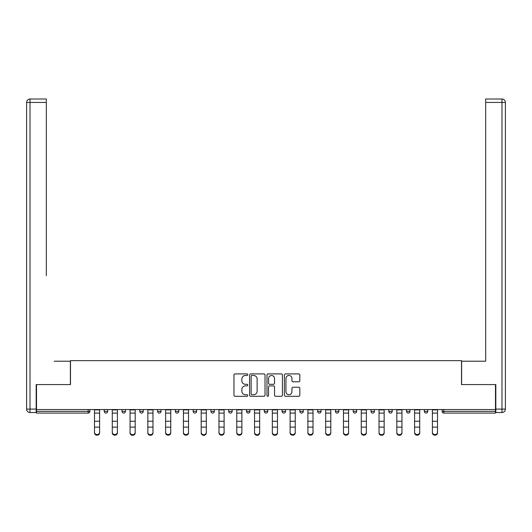 <?xml version="1.0" encoding="UTF-8"?>
<svg xmlns="http://www.w3.org/2000/svg" width="532" height="532" viewBox="0 0 532 532"><rect width="100%" height="100%" fill="white"/><g stroke="black" fill="none" stroke-linecap="round" stroke-linejoin="round"><path stroke-width="0.8" d="M247.759 374.688A0.785 0.785 0 0 0 246.974 373.91L235.091 373.91A1.117 1.117 0 0 0 233.967 375.027L233.967 395.17A1.117 1.117 0 0 0 235.091 396.287L246.974 396.287A0.785 0.785 0 0 0 247.759 395.502A0.785 0.785 0 0 0 246.974 394.717L245.438 394.717A3.578 3.578 0 0 1 241.861 391.14L241.861 389.457A3.578 3.578 0 0 1 245.438 385.88L246.974 385.88A0.785 0.785 0 0 0 247.759 385.095A0.785 0.785 0 0 0 246.974 384.31L245.438 384.31A3.578 3.578 0 0 1 241.861 380.732L241.861 379.057A3.578 3.578 0 0 1 245.438 375.472L246.974 375.472A0.785 0.785 0 0 0 247.759 374.688M298.705 381.796A1.117 1.117 0 0 0 299.822 380.679L299.822 375.027A1.117 1.117 0 0 0 298.705 373.91L285.498 373.91A1.117 1.117 0 0 0 284.381 375.027L284.381 395.17A1.117 1.117 0 0 0 285.498 396.287L298.705 396.287A1.117 1.117 0 0 0 299.822 395.17L299.822 388.34A1.117 1.117 0 0 0 298.705 387.223L293.052 387.223A1.117 1.117 0 0 0 291.935 388.34L291.935 391.725A2.993 2.993 0 0 1 288.942 394.717A2.993 2.993 0 0 1 285.943 391.725L285.943 378.465A2.993 2.993 0 0 1 288.942 375.472A2.993 2.993 0 0 1 291.935 378.465L291.935 380.679A1.117 1.117 0 0 0 293.052 381.796L298.705 381.796M36.515 409.547L36.515 384.583L70.49 384.583L70.49 360.643L461.51 360.643L461.51 384.583L495.485 384.583L495.485 409.547L36.515 409.547L36.515 411.376L88.159 411.376L88.159 409.547M265.022 375.027A1.117 1.117 0 0 0 263.899 373.91L250.698 373.91A1.117 1.117 0 0 0 249.581 375.027L249.581 395.17A1.117 1.117 0 0 0 250.698 396.287L263.899 396.287A1.117 1.117 0 0 0 265.022 395.17L265.022 375.027M268.101 373.91L281.302 373.91A1.117 1.117 0 0 1 282.419 375.027L282.419 395.17A1.117 1.117 0 0 1 281.302 396.287L275.649 396.287A1.117 1.117 0 0 1 274.532 395.17L274.532 386.997A1.117 1.117 0 0 0 273.415 385.88L269.664 385.88A1.117 1.117 0 0 0 268.547 386.997L268.547 395.502A0.785 0.785 0 0 1 267.762 396.287A0.785 0.785 0 0 1 266.978 395.502L266.978 375.027A1.117 1.117 0 0 1 268.101 373.91M88.159 413.085A1.709 1.709 0 0 0 89.868 411.376L88.159 411.376L88.159 413.085A1.709 1.709 0 0 0 89.868 411.376L89.868 409.547L89.868 411.376A1.709 1.709 0 0 1 88.159 413.085L36.515 413.085L36.515 411.376M495.485 409.547L495.485 413.085L443.841 413.085A1.709 1.709 0 0 1 442.132 411.376L442.132 409.547L442.132 411.376L495.485 411.376M104.232 409.547L104.232 411.376L104.232 409.547M105.941 413.085A1.709 1.709 0 0 1 104.232 411.376A1.709 1.709 0 0 0 105.941 413.085A1.709 1.709 0 0 0 107.657 411.376L107.657 409.547L107.657 411.376A1.709 1.709 0 0 1 105.941 413.085A1.709 1.709 0 0 1 104.232 411.376L107.657 411.376A1.709 1.709 0 0 1 105.941 413.085M122.021 409.547L122.021 411.376L122.021 409.547M125.439 409.547L125.439 411.376L125.439 409.547M139.803 409.547L139.803 411.376L139.803 409.547M143.221 409.547L143.221 411.376A1.709 1.709 0 0 1 141.512 413.085A1.709 1.709 0 0 1 139.803 411.376A1.709 1.709 0 0 0 141.512 413.085A1.709 1.709 0 0 0 143.221 411.376A1.709 1.709 0 0 1 141.512 413.085A1.709 1.709 0 0 1 139.803 411.376L143.221 411.376M157.585 409.547L157.585 411.376L157.585 409.547M161.003 409.547L161.003 411.376L161.003 409.547M175.367 409.547L175.367 411.376L175.367 409.547M178.792 409.547L178.792 411.376L178.792 409.547M196.574 409.547L196.574 411.376L193.156 411.376A1.709 1.709 0 0 0 194.865 413.085A1.709 1.709 0 0 1 193.156 411.376L193.156 409.547M210.938 409.547L210.938 411.376L210.938 409.547M214.356 409.547L214.356 411.376L214.356 409.547M228.72 409.547L228.72 411.376L228.72 409.547M232.145 409.547L232.145 411.376L232.145 409.547M246.509 409.547L246.509 411.376L246.509 409.547M249.927 409.547L249.927 411.376A1.709 1.709 0 0 1 248.218 413.085A1.709 1.709 0 0 1 246.509 411.376A1.709 1.709 0 0 0 248.218 413.085A1.709 1.709 0 0 1 246.509 411.376L249.927 411.376A1.709 1.709 0 0 1 248.218 413.085M264.291 409.547L264.291 411.376L264.291 409.547M267.709 409.547L267.709 411.376L267.709 409.547M282.073 409.547L282.073 411.376L282.073 409.547M285.491 409.547L285.491 411.376A1.709 1.709 0 0 1 283.782 413.085A1.709 1.709 0 0 1 282.073 411.376L285.491 411.376A1.709 1.709 0 0 1 283.782 413.085A1.709 1.709 0 0 0 285.491 411.376M299.855 409.547L299.855 411.376L299.855 409.547M303.28 409.547L303.28 411.376L303.28 409.547M317.644 409.547L317.644 411.376L317.644 409.547M321.062 409.547L321.062 411.376L321.062 409.547M338.844 409.547L338.844 411.376A1.709 1.709 0 0 1 337.135 413.085A1.709 1.709 0 0 1 335.426 411.376L335.426 409.547M356.633 409.547L356.633 411.376A1.709 1.709 0 0 1 354.917 413.085A1.709 1.709 0 0 1 353.208 411.376L353.208 409.547M374.415 409.547L374.415 411.376A1.709 1.709 0 0 1 372.706 413.085A1.709 1.709 0 0 1 370.997 411.376L370.997 409.547M392.197 409.547L392.197 411.376A1.709 1.709 0 0 1 390.488 413.085A1.709 1.709 0 0 1 388.779 411.376L388.779 409.547M408.27 413.085A1.709 1.709 0 0 0 409.979 411.376L409.979 409.547L409.979 411.376A1.709 1.709 0 0 1 408.27 413.085A1.709 1.709 0 0 1 406.561 411.376L406.561 409.547M427.768 409.547L427.768 411.376A1.709 1.709 0 0 1 426.059 413.085A1.709 1.709 0 0 1 424.343 411.376L424.343 409.547M123.73 413.085A1.709 1.709 0 0 1 122.021 411.376A1.709 1.709 0 0 0 123.73 413.085A1.709 1.709 0 0 0 125.439 411.376A1.709 1.709 0 0 1 123.73 413.085A1.709 1.709 0 0 1 122.021 411.376L125.439 411.376A1.709 1.709 0 0 1 123.73 413.085M159.294 413.085A1.709 1.709 0 0 1 157.585 411.376A1.709 1.709 0 0 0 159.294 413.085A1.709 1.709 0 0 0 161.003 411.376A1.709 1.709 0 0 1 159.294 413.085A1.709 1.709 0 0 1 157.585 411.376L161.003 411.376A1.709 1.709 0 0 1 159.294 413.085M177.083 413.085A1.709 1.709 0 0 1 175.367 411.376A1.709 1.709 0 0 0 177.083 413.085A1.709 1.709 0 0 0 178.792 411.376A1.709 1.709 0 0 1 177.083 413.085A1.709 1.709 0 0 1 175.367 411.376L178.792 411.376A1.709 1.709 0 0 1 177.083 413.085M194.865 413.085A1.709 1.709 0 0 0 196.574 411.376A1.709 1.709 0 0 1 194.865 413.085A1.709 1.709 0 0 1 193.156 411.376M212.647 413.085A1.709 1.709 0 0 1 210.938 411.376A1.709 1.709 0 0 0 212.647 413.085A1.709 1.709 0 0 0 214.356 411.376A1.709 1.709 0 0 1 212.647 413.085A1.709 1.709 0 0 1 210.938 411.376L214.356 411.376A1.709 1.709 0 0 1 212.647 413.085M230.429 413.085A1.709 1.709 0 0 1 228.72 411.376L232.145 411.376A1.709 1.709 0 0 1 230.429 413.085A1.709 1.709 0 0 0 232.145 411.376M266 413.085A1.709 1.709 0 0 1 264.291 411.376A1.709 1.709 0 0 0 266 413.085A1.709 1.709 0 0 0 267.709 411.376A1.709 1.709 0 0 1 266 413.085A1.709 1.709 0 0 1 264.291 411.376L267.709 411.376A1.709 1.709 0 0 1 266 413.085M301.571 413.085A1.709 1.709 0 0 1 299.855 411.376L303.28 411.376A1.709 1.709 0 0 1 301.571 413.085A1.709 1.709 0 0 0 303.28 411.376M319.353 413.085A1.709 1.709 0 0 1 317.644 411.376A1.709 1.709 0 0 0 319.353 413.085A1.709 1.709 0 0 0 321.062 411.376A1.709 1.709 0 0 1 319.353 413.085A1.709 1.709 0 0 1 317.644 411.376L321.062 411.376A1.709 1.709 0 0 1 319.353 413.085M251.929 375.472A0.785 0.785 0 0 0 251.144 376.257L251.144 393.939A0.785 0.785 0 0 0 251.929 394.717L253.551 394.717A3.578 3.578 0 0 0 257.129 391.14L257.129 379.057A3.578 3.578 0 0 0 253.551 375.472L251.929 375.472M274.532 378.525A2.993 2.993 0 0 0 271.539 375.532A2.993 2.993 0 0 0 268.547 378.525L268.547 383.193A1.117 1.117 0 0 0 269.664 384.31L273.415 384.31A1.117 1.117 0 0 0 274.532 383.193L274.532 378.525M94.49 427.755L94.49 432.363A2.567 2.328 0 0 0 99.617 432.363L99.617 432.988A2.567 2.328 180 0 1 94.49 432.988M99.617 427.755L99.617 432.988M99.617 432.363L99.617 409.547M94.49 432.363L94.49 409.547M26.6 102.437A3.418 3.418 0 0 1 30.018 99.012A3.418 3.418 0 0 0 26.6 102.437L26.6 409.095L26.6 102.437L30.018 102.437L30.018 99.012L46.324 99.012L46.324 102.437L30.018 102.437L30.018 409.095L36.176 409.095L36.176 384.583L70.377 384.583L70.377 361.215L54.191 361.215M46.324 102.437L46.324 275.716M36.176 409.095L36.176 412.513L30.018 412.513A3.418 3.418 0 0 1 26.6 409.095L30.018 409.095L30.018 412.513M477.809 361.215L485.676 361.215L485.676 99.012L501.982 99.012L501.982 102.437L485.676 102.437M495.824 409.095L501.982 409.095L501.982 102.437L505.4 102.437A3.418 3.418 0 0 0 501.982 99.012A3.418 3.418 0 0 1 505.4 102.437L505.4 409.095A3.418 3.418 0 0 1 501.982 412.513L495.824 412.513L495.824 384.583L461.623 384.583L461.623 361.215L485.676 361.215L485.676 275.716M501.982 412.513A3.418 3.418 0 0 0 505.4 409.095L501.982 409.095L501.982 412.513M112.272 427.755L112.272 432.363A2.567 2.328 0 0 0 117.399 432.363L117.399 432.988A2.567 2.328 180 0 1 112.272 432.988M117.399 427.755L117.399 432.988M130.054 427.755L130.054 432.363A2.567 2.328 0 0 0 135.188 432.363L135.188 432.988A2.567 2.328 180 0 1 130.054 432.988M135.188 427.755L135.188 432.988M147.836 427.755L147.836 432.363A2.567 2.328 0 0 0 152.97 432.363L152.97 432.988A2.567 2.328 180 0 1 147.836 432.988M152.97 427.755L152.97 432.988M165.625 427.755L165.625 432.363A2.567 2.328 0 0 0 170.752 432.363L170.752 432.988A2.567 2.328 180 0 1 165.625 432.988M170.752 427.755L170.752 432.988M183.407 427.755L183.407 432.363A2.567 2.328 0 0 0 188.534 432.363L188.534 432.988A2.567 2.328 180 0 1 183.407 432.988M188.534 427.755L188.534 432.988M117.399 432.363L117.399 409.547M112.272 432.363L112.272 409.547M135.188 432.363L135.188 409.547M130.054 432.363L130.054 409.547M152.97 432.363L152.97 409.547M147.836 432.363L147.836 409.547M170.752 432.363L170.752 409.547M165.625 432.363L165.625 409.547M188.534 432.363L188.534 409.547M183.407 432.363L183.407 409.547M201.189 427.755L201.189 432.363A2.567 2.328 0 0 0 206.323 432.363L206.323 432.988A2.567 2.328 180 0 1 201.189 432.988M206.323 427.755L206.323 432.988M206.323 432.363L206.323 409.547M201.189 432.363L201.189 409.547M218.978 427.755L218.978 432.363A2.567 2.328 0 0 0 224.105 432.363L224.105 432.988A2.567 2.328 180 0 1 218.978 432.988M224.105 427.755L224.105 432.988M224.105 432.363L224.105 409.547M218.978 432.363L218.978 409.547M236.76 427.755L236.76 432.363A2.567 2.328 0 0 0 241.887 432.363L241.887 432.988A2.567 2.328 180 0 1 236.76 432.988M241.887 427.755L241.887 432.988M241.887 432.363L241.887 409.547M236.76 432.363L236.76 409.547M254.542 427.755L254.542 432.363A2.567 2.328 0 0 0 259.676 432.363L259.676 432.988A2.567 2.328 180 0 1 254.542 432.988M259.676 427.755L259.676 432.988M259.676 432.363L259.676 409.547M254.542 432.363L254.542 409.547M272.324 427.755L272.324 432.363A2.567 2.328 0 0 0 277.458 432.363L277.458 432.988A2.567 2.328 180 0 1 272.324 432.988M277.458 427.755L277.458 432.988M277.458 432.363L277.458 409.547M272.324 432.363L272.324 409.547M290.113 427.755L290.113 432.363A2.567 2.328 0 0 0 295.24 432.363L295.24 432.988A2.567 2.328 180 0 1 290.113 432.988M295.24 427.755L295.24 432.988M295.24 432.363L295.24 409.547M290.113 432.363L290.113 409.547M307.895 427.755L307.895 432.363A2.567 2.328 0 0 0 313.022 432.363L313.022 432.988A2.567 2.328 180 0 1 307.895 432.988M313.022 427.755L313.022 432.988M313.022 432.363L313.022 409.547M307.895 432.363L307.895 409.547M325.677 427.755L325.677 432.363A2.567 2.328 0 0 0 330.811 432.363L330.811 432.988A2.567 2.328 180 0 1 325.677 432.988M330.811 427.755L330.811 432.988M330.811 432.363L330.811 409.547M325.677 432.363L325.677 409.547M343.466 427.755L343.466 432.363A2.567 2.328 0 0 0 348.593 432.363L348.593 432.988A2.567 2.328 180 0 1 343.466 432.988M348.593 427.755L348.593 432.988M348.593 432.363L348.593 409.547M343.466 432.363L343.466 409.547M361.248 427.755L361.248 432.363A2.567 2.328 0 0 0 366.375 432.363L366.375 432.988A2.567 2.328 180 0 1 361.248 432.988M366.375 427.755L366.375 432.988M366.375 432.363L366.375 409.547M361.248 432.363L361.248 409.547M379.03 427.755L379.03 432.363A2.567 2.328 0 0 0 384.164 432.363L384.164 432.988A2.567 2.328 180 0 1 379.03 432.988M384.164 427.755L384.164 432.988M384.164 432.363L384.164 409.547M379.03 432.363L379.03 409.547M396.812 427.755L396.812 432.363A2.567 2.328 0 0 0 401.946 432.363L401.946 432.988A2.567 2.328 180 0 1 396.812 432.988M401.946 427.755L401.946 432.988M401.946 432.363L401.946 409.547M396.812 432.363L396.812 409.547M414.601 427.755L414.601 432.363A2.567 2.328 0 0 0 419.728 432.363L419.728 432.988A2.567 2.328 180 0 1 414.601 432.988M419.728 427.755L419.728 432.988M419.728 432.363L419.728 409.547M414.601 432.363L414.601 409.547M432.383 427.755L432.383 432.363A2.567 2.328 0 0 0 437.51 432.363L437.51 432.988A2.567 2.328 180 0 1 432.383 432.988M437.51 427.755L437.51 432.988M437.51 432.363L437.51 409.547M432.383 432.363L432.383 409.547M443.841 409.547L443.841 413.085M337.135 413.085A1.709 1.709 0 0 0 338.844 411.376L335.426 411.376M354.917 413.085A1.709 1.709 0 0 0 356.633 411.376L353.208 411.376M372.706 413.085A1.709 1.709 0 0 0 374.415 411.376L370.997 411.376M390.488 413.085A1.709 1.709 0 0 0 392.197 411.376L388.779 411.376M409.979 411.376L406.561 411.376M426.059 413.085A1.709 1.709 0 0 0 427.768 411.376L424.343 411.376M94.49 421.244L99.617 421.244M94.49 427.13L99.617 427.13M94.49 413.085L99.617 413.085M94.49 409.893L99.617 409.893M112.272 421.244L117.399 421.244M112.272 427.13L117.399 427.13M112.272 413.085L117.399 413.085M112.272 409.893L117.399 409.893M130.054 421.244L135.188 421.244M130.054 427.13L135.188 427.13M130.054 413.085L135.188 413.085M130.054 409.893L135.188 409.893M147.836 421.244L152.97 421.244M147.836 427.13L152.97 427.13M147.836 413.085L152.97 413.085M147.836 409.893L152.97 409.893M165.625 421.244L170.752 421.244M165.625 427.13L170.752 427.13M165.625 413.085L170.752 413.085M165.625 409.893L170.752 409.893M183.407 421.244L188.534 421.244M183.407 427.13L188.534 427.13M183.407 413.085L188.534 413.085M183.407 409.893L188.534 409.893M201.189 421.244L206.323 421.244M201.189 427.13L206.323 427.13M201.189 413.085L206.323 413.085M201.189 409.893L206.323 409.893M218.978 421.244L224.105 421.244M218.978 427.13L224.105 427.13M218.978 413.085L224.105 413.085M218.978 409.893L224.105 409.893M236.76 421.244L241.887 421.244M236.76 427.13L241.887 427.13M236.76 413.085L241.887 413.085M236.76 409.893L241.887 409.893M254.542 421.244L259.676 421.244M254.542 427.13L259.676 427.13M254.542 413.085L259.676 413.085M254.542 409.893L259.676 409.893M272.324 421.244L277.458 421.244M272.324 427.13L277.458 427.13M272.324 413.085L277.458 413.085M272.324 409.893L277.458 409.893M290.113 421.244L295.24 421.244M290.113 427.13L295.24 427.13M290.113 413.085L295.24 413.085M290.113 409.893L295.24 409.893M307.895 421.244L313.022 421.244M307.895 427.13L313.022 427.13M307.895 413.085L313.022 413.085M307.895 409.893L313.022 409.893M325.677 421.244L330.811 421.244M325.677 427.13L330.811 427.13M325.677 413.085L330.811 413.085M325.677 409.893L330.811 409.893M343.466 421.244L348.593 421.244M343.466 427.13L348.593 427.13M343.466 413.085L348.593 413.085M343.466 409.893L348.593 409.893M361.248 421.244L366.375 421.244M361.248 427.13L366.375 427.13M361.248 413.085L366.375 413.085M361.248 409.893L366.375 409.893M379.03 421.244L384.164 421.244M379.03 427.13L384.164 427.13M379.03 413.085L384.164 413.085M379.03 409.893L384.164 409.893M396.812 421.244L401.946 421.244M396.812 427.13L401.946 427.13M396.812 413.085L401.946 413.085M396.812 409.893L401.946 409.893M414.601 421.244L419.728 421.244M414.601 427.13L419.728 427.13M414.601 413.085L419.728 413.085M414.601 409.893L419.728 409.893M432.383 421.244L437.51 421.244M432.383 427.13L437.51 427.13M432.383 413.085L437.51 413.085M432.383 409.893L437.51 409.893"/></g></svg>
